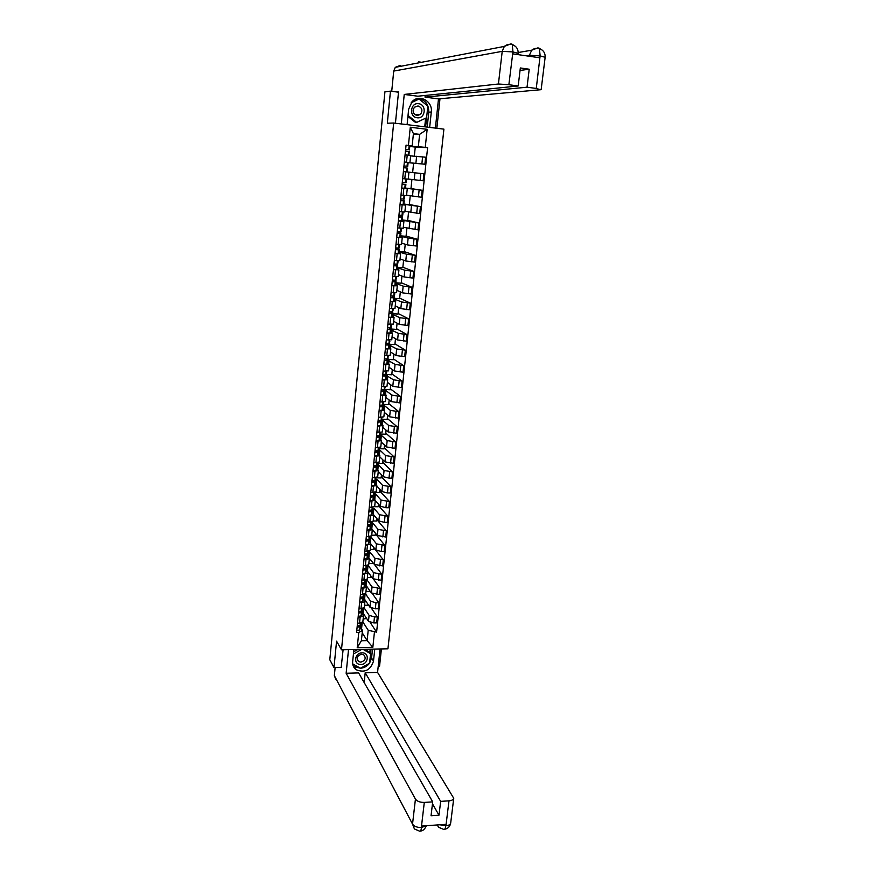 <?xml version="1.0" encoding="UTF-8"?>
<svg xmlns="http://www.w3.org/2000/svg" width="875" height="875" viewBox="0 0 875 875"><rect width="100%" height="100%" fill="white"/><g stroke="black" fill="none" stroke-linecap="round" stroke-linejoin="round"><path stroke-width="1.31" d="M436.844 128.286L439.983 98.755M341.48 649.808L387.942 648.802L443.909 129.139L393.673 123.025L341.48 649.808L336.569 641.145L333.988 667.57L329.798 659.728L384.923 91.831L390.469 91.142L387.33 123.222L393.673 123.025M378.208 666.4L379.542 666.367L381.402 648.944M398.508 92.192L390.469 91.142M333.988 667.57L341.348 667.373M353.752 667.045L354.648 667.023M361.878 613.167L363.147 613.156L368.462 621.272L373.855 622.923L376.688 622.88L377.311 616.908L374.478 616.941L369.086 615.311L364.208 607.972M361.834 613.091L363.464 615.891L360.128 617.127L359.527 623.131L362.852 621.819M359.527 623.131L357.525 623.153M371.328 608.092L377.311 616.908M364.547 605.259L368.003 605.227L368.08 604.439M360.128 617.127L358.127 617.159M363.464 599.266L364.569 599.266L369.928 607.163L375.331 608.781L378.164 608.748L378.798 602.755L375.966 602.777L370.552 601.169L365.542 593.895M358.958 608.956L364.306 607.677M372.477 593.753L378.798 602.755M365.969 591.391L369.425 591.369L369.534 590.33M363.267 598.992L364.908 601.716L359.57 602.93M365.061 585.298L366.002 585.288L371.394 592.977L379.663 594.552L380.297 588.514L372.017 586.95L366.855 579.709M360.412 594.683L365.761 593.458M373.57 579.283L380.297 588.514M367.402 577.456L370.869 577.445L371 576.144M364.722 584.806L366.373 587.464L361.025 588.612M366.68 571.255L367.445 571.255L372.87 578.714L381.161 580.267L381.795 574.208L373.505 572.666L368.145 565.425M361.867 580.322L367.227 579.163M374.489 564.528L381.795 574.208M368.834 563.445L372.312 563.456L372.477 561.892M366.177 570.566L367.839 573.136L362.491 574.23M364.831 568.706L364.591 569.614L362.939 569.789M368.32 557.134L374.358 564.386L382.67 565.917L383.316 559.825L374.992 558.294L369.119 551.152M363.333 565.895L368.703 564.791L369.316 558.731L363.956 559.77M373.92 547.848L383.316 559.825M370.278 549.369L373.756 549.391L373.953 547.553M367.642 556.237L369.316 558.731M369.983 542.948L375.845 549.97L381.325 551.48L384.191 551.491L384.825 545.366L376.48 543.856L370.956 536.933L369.863 536.922M364.809 551.392L370.18 550.342M375.375 533.772L384.825 545.366M371.733 535.216L375.222 535.248L375.441 533.148M369.108 541.833L370.803 544.25L365.433 545.234M371.678 528.697L377.355 535.489L385.711 536.987L386.356 530.819L377.989 529.342L372.422 522.637L371.328 522.627L370.289 526.236L367.325 526.619M366.286 536.812L371.667 535.817M376.83 519.608L386.356 530.819M373.188 520.997L376.688 521.041L376.928 518.667M370.584 527.363L372.291 529.692L366.92 530.622M373.8 514.992L378.853 520.931L384.377 522.364L387.242 522.397L387.898 516.206L379.498 514.741L373.887 508.277L372.794 508.255M367.773 522.156L373.166 521.227M378.295 505.378L387.898 516.206M374.631 506.691L378.153 506.756L378.427 504.098M372.072 512.805L373.8 515.058L368.408 515.922M370.037 510.42L370.617 511.098M375.288 500.566L380.373 506.286L385.908 507.697L388.784 507.741L389.441 501.517L381.019 500.073L375.364 493.839L374.27 493.817M369.272 507.413L374.664 506.581L375.309 500.347L369.906 501.156M379.772 491.072L389.441 501.517M375.616 492.308L379.641 492.395L379.947 489.464M373.57 498.181L375.309 500.347M372.214 496.037L371.35 495.644L372.072 496.497M376.775 486.052L381.894 491.564L387.45 492.942L390.337 493.008L390.994 486.741L382.55 485.319L376.852 479.325L375.758 479.292M370.781 492.592L376.173 491.827L376.819 485.559L371.416 486.303M381.259 476.7L390.994 486.741M375.78 477.827L381.128 477.958L381.456 474.753M375.069 483.47L376.819 485.559M372.772 480.998L373.537 481.83L371.853 481.972M378.262 471.472L383.425 476.777L389.003 478.111L391.891 478.188L392.547 471.898L384.081 470.488L378.35 464.723L377.256 464.702M372.291 477.695L377.705 476.952M382.747 462.241L392.547 471.898M377.202 463.291L382.627 463.455L382.988 459.955M376.578 468.683L378.35 470.684L372.936 471.373M374.259 466.309L374.981 467.042M379.772 456.816L384.967 461.891L393.455 463.291L394.122 456.969L385.623 455.58L379.848 450.056L378.755 450.023M373.811 462.722L379.236 462.033M384.245 447.716L394.122 456.969M378.634 448.689L384.125 448.864L384.519 445.08M378.098 453.819L379.881 455.733L374.456 456.356M375.758 451.544L376.348 452.113M381.281 442.072L386.52 446.939L395.03 448.317L395.697 441.952L387.177 440.584L381.358 435.312L380.264 435.269M375.342 447.661L380.767 447.038M385.755 433.114L395.697 441.952M380.253 434L385.645 434.208L386.061 430.128M379.619 438.867L381.423 440.705L375.988 441.262M382.802 427.262L388.073 431.9L396.616 433.256L397.283 426.858L388.741 425.513L382.878 420.481L381.773 420.438M376.884 432.523L382.309 431.998L382.966 425.589L377.53 426.092M387.264 418.436L397.283 426.858M381.894 419.245L387.166 419.464L387.614 415.1M381.161 423.839L382.966 425.589M384.322 412.366L389.637 416.784L398.202 418.119L398.88 411.688L390.305 410.364L384.409 405.584L383.294 405.53M378.427 417.298L383.862 416.839L384.53 410.397L379.083 410.834M388.795 403.67L398.88 411.688M383.414 404.403L388.686 404.644L389.167 399.984M382.703 408.734L384.53 410.397M385.864 397.392L391.213 401.581L399.798 402.894L400.488 396.43L391.88 395.128L385.941 390.6L384.825 390.545M379.98 401.997L385.427 401.592L386.094 395.117L380.636 395.489M390.327 388.839L400.488 396.43M384.934 389.484L390.228 389.747L390.742 384.792M384.256 393.542L386.094 395.117M387.406 382.342L392.798 386.302L401.406 387.592L402.095 381.095L393.466 379.816L386.367 375.473M381.544 386.608L387.002 386.269L387.669 379.761L382.211 380.067M391.858 373.92L402.095 381.095M386.477 374.489L391.77 374.773L392.317 369.512M385.809 378.273L387.669 379.761M388.948 367.205L394.384 370.934L403.025 372.203L403.714 365.662L395.062 364.405L387.92 360.325M383.119 371.131L388.577 370.858L389.255 364.317L383.786 364.558M393.411 358.925L403.714 365.662M388.008 359.417L393.323 359.712L393.903 354.156M387.373 362.917L389.255 364.317M390.513 351.991L395.992 355.491L404.655 356.727L405.344 350.164L396.67 348.928L389.473 345.1M384.694 355.567L390.173 355.348M394.964 343.853L405.344 350.164M389.561 344.258L394.888 344.586L395.489 338.702M388.959 347.484L390.841 348.786L385.361 348.961M392.077 336.689L397.6 339.948L406.284 341.173L406.984 334.567L398.278 333.353L391.037 329.787M386.28 339.927L391.77 339.773L392.438 333.178L386.958 333.277M396.528 328.705L406.984 334.567M391.114 329.011L396.452 329.361L397.097 323.181M390.534 331.964L392.438 333.178M393.663 321.311L399.219 324.33L407.936 325.533L408.636 318.883L399.897 317.702L392.612 314.387M387.877 324.188L393.367 324.122L394.056 317.472L388.555 317.516M398.092 313.469L408.636 318.883M392.689 313.688L398.038 314.07L398.705 307.562M392.131 316.356L394.056 317.472M395.248 305.845L400.838 308.623L409.588 309.805L410.288 303.122L401.527 301.952L394.198 298.911M389.484 308.372L394.986 308.372L395.675 301.689L390.173 301.656M399.678 298.145L410.288 303.122M394.264 298.288L399.623 298.681L400.323 291.867M393.728 300.661L395.675 301.689M396.834 290.292L402.478 292.83L411.25 293.989L411.95 287.273L403.167 286.125L395.784 283.347M391.103 292.469L396.605 292.534L397.294 285.808L391.792 285.709M401.264 282.745L411.95 287.273M395.839 282.8L401.22 283.216L401.953 276.073M395.336 284.878L397.294 285.808M398.442 274.663L404.119 276.948L412.923 278.086L413.634 271.327L404.819 270.211L397.381 267.695M392.722 276.467L398.245 276.609L398.934 269.85L393.422 269.675M402.861 267.269L413.634 271.327M397.436 267.225L402.817 267.673L403.594 260.203M396.955 269.008L398.934 269.85M400.05 258.945L405.77 260.98L414.597 262.095L415.319 255.303L406.47 254.198L398.989 251.967M394.363 260.389L399.886 260.597L400.575 253.794L395.052 253.553M404.469 251.705L415.319 255.303M399.033 251.573L404.436 252.044L405.234 244.245M398.584 253.061L400.575 253.794M401.669 243.141L407.433 244.923L416.292 246.006L417.003 239.181L408.144 238.109L400.608 236.141M396.003 244.213L401.538 244.486L402.238 237.65L396.703 237.333M406.077 236.053L417.003 239.181M400.641 235.823L406.055 236.327L406.897 228.189M400.214 237.016L402.238 237.65M403.298 227.248L417.988 229.841L418.709 222.972L402.238 220.238M397.655 227.938L403.189 228.287M407.706 220.314L418.709 222.972M402.259 219.997L407.684 220.522L408.559 212.056M401.844 220.883L403.9 221.419L398.355 221.036M404.939 211.269L419.694 213.577L420.427 206.664L403.867 204.247M399.317 211.586L404.863 212.013L405.573 205.089L400.017 204.63M409.336 204.488L420.427 206.664M403.889 204.083L409.325 204.63L410.233 195.825M403.473 204.652L405.573 205.089M406.591 195.202L421.422 197.225L422.144 190.28L405.519 188.158M403.911 195.431L400.991 195.147L406.547 195.628L407.258 188.672L401.702 188.147M410.977 188.584L422.144 190.28M405.519 188.081L410.966 188.65L411.917 179.506M405.048 188.333L407.258 188.672M408.242 179.047L423.15 180.775L423.883 173.786L403.375 171.555M406.109 178.948L402.664 178.631L408.231 179.167L408.942 172.167M408.122 162.619L424.889 164.237L425.622 157.216L410.616 155.892M404.359 161.952L407.597 162.422M424.889 164.237L408.122 162.673M409.927 162.597L410.648 155.564L406.733 155.072M404.95 204.947L405.016 204.356M403.288 221.233L403.375 220.347M401.625 237.431L401.745 236.25M399.973 253.531L400.127 252.066M398.333 269.544L398.519 267.794M396.703 285.48L396.911 283.434M395.084 301.317L395.325 298.988M393.466 317.067L393.739 314.464M391.869 332.73L392.164 329.853M390.272 348.316L390.589 345.166M388.686 363.803L389.036 360.391M387.111 379.214L387.483 375.539M385.536 394.538L385.941 390.6M383.972 409.784L384.409 405.584M382.419 424.944L382.878 420.481M380.877 440.027L381.358 435.312M379.345 455.022L379.848 450.056M377.814 469.941L378.35 464.723M376.294 484.783L376.852 479.325M374.784 499.538L375.364 493.839M373.275 514.227L373.887 508.277M371.798 528.697L372.422 522.637M370.333 542.959L370.956 536.933M368.889 557.145L369.502 551.152M367.445 571.255L368.036 565.48M366.002 585.288L366.559 579.873M364.569 599.266L365.094 594.191M363.147 613.156L363.628 608.442M362.206 632.767L367.139 640.62L368.211 630.284L362.841 621.928M361.539 628.917L362.184 622.606M360.402 627.123L362.458 630.383L361.386 640.741L367.139 640.62L372.837 647.336L357.219 647.664L358.772 632.472L362.458 630.383M413.35 134.356L419.617 134.367L413.427 133.623L412.158 145.983L406.066 145.141L356.573 632.516L358.772 632.472M408.428 145.414L410.288 127.247L427.153 129.292L425.261 147.372L418.338 146.694L419.617 134.367L427.153 129.292M368.211 630.284L376.6 632.166L427.602 147.645L425.261 147.372M374.423 632.209L372.837 647.336M409.795 146.3L418.338 146.694M412.158 145.983L409.456 145.884M370.136 622.344L376.6 632.166M363.136 619.052L366.636 618.472M415.242 147.186L427.602 147.645M414.323 156.122L415.264 147.077L409.784 146.442M413.591 163.275L412.628 172.572M357.219 647.664L361.386 640.741M413.427 133.623L410.288 127.247M360.719 623.033L360.194 625.188L357.252 625.756M358.98 625.8L358.794 626.577L357.153 626.806M360.85 625.155L359.702 629.967L356.77 630.547M360.948 623L360.03 626.719L357.098 627.298M362.184 608.847L361.637 611.045L358.695 611.592M360.434 611.636L360.227 612.445L358.586 612.664M362.272 611.177L361.145 615.858L358.203 616.416M362.414 608.814L361.473 612.588L358.542 613.134M363.661 594.584L363.081 596.837L360.139 597.352M361.889 597.406L361.67 598.248L360.03 598.445M363.705 597.133L362.589 601.672L359.647 602.197M363.902 594.541L362.928 598.391L359.986 598.905M353.883 649.534L352.658 661.664C352.406 665.077 353.587 667.767 356.202 669.747C364.7 673.105 370.464 670.239 373.494 661.15L374.762 649.086M348.512 649.655L346.139 673.269L358.641 672.919L432.698 801.883L424.298 802.419L421.345 827.509L421.794 826.044L445.834 824.348L445.933 825.759L448.984 800.833C451.73 800.581 453.316 799.728 453.742 798.273L377.573 672.383L365.203 672.733L364.186 682.566M380.056 648.966L377.573 672.383M346.139 673.269L415.439 799.094C417.102 801.347 420.055 802.452 424.298 802.419M335.913 679.591L334.338 675.609L335.136 667.538M432.698 801.883L431.047 815.741L438.988 815.205L440.661 801.369L448.984 800.833M440.661 801.369L365.203 672.733M353.905 667.308L354.791 667.286M341.184 667.373L343.098 649.775M438.988 815.205L432.469 803.797M353.008 665.35L354.375 666.553L360.467 668.238M362.983 649.337L370.573 653.658L369.567 663.239L360.478 668.248C364.175 667.931 367.172 666.28 369.491 663.283M369.578 663.163L371.569 658.022L373.494 661.15M372.498 649.13L371.569 658.022M370.562 653.647L371.033 649.163M352.691 663.928L360.27 668.128M369.841 652.477L370.18 649.184M426.027 825.748L421.619 827.487M334.338 675.609L412.53 824.108L414.411 828.942L419.387 831.086C420.427 831.622 421.105 830.473 421.444 827.673M437.073 824.972L438.802 827.345L443.537 829.347C444.631 829.883 445.375 828.745 445.747 825.934M417.703 98.514C425.086 99.608 428.783 104.169 428.783 112.175L431.287 112.033C432.939 101.15 419.158 93.625 412.081 101.686L408.658 109.189L407.094 124.633L401.286 123.922L404.239 94.434L498.422 84L502.217 51.341L393.717 71.083L391.727 91.306M431.287 112.033L429.669 127.378L435.4 128.078L438.495 98.886L425.02 97.136L527.034 87.194L536.266 88.452L540.137 55.705L539.711 57.772L512.816 53.867L512.936 51.745L508.867 84.711L498.422 84M425.195 95.463L425.02 97.136M520.045 70.448L529.211 69.223L520.341 67.966L518.186 85.98L417.867 96.206L404.239 94.434M438.495 98.886L540.542 89.742L536.266 88.452M393.717 71.083L395.292 67.331L400.422 65.352M421.63 62.278L418.469 61.841L420.459 62.508M518.186 85.98L508.867 84.711M529.211 69.223L527.034 87.194M397.228 92.017L398.541 91.864L395.423 123.244M428.783 112.175L427.219 127.116M418.819 98.711L411.797 101.981L419.081 99.061L427.82 106.105L418.819 98.711M425.633 126.919L426.595 117.742L416.686 122.391L408.023 115.5M424.714 126.809L425.622 118.202M529.277 56.262L529.397 55.3L539.941 55.891M526.225 55.814L529.397 55.3L531.705 50.192L537.983 47.83L539.372 48.617L540.148 55.694M512.728 51.909L502.217 51.341L504.339 46.408L510.956 43.827L512.269 44.614L512.936 51.734M360.872 664.442C368.517 664.519 369.786 652.433 362.064 652.87C354.375 652.772 353.15 664.923 360.872 664.442M360.784 662.145C365.323 660.669 366.319 658.23 363.77 654.828L361.594 654.237C357.098 655.67 356.081 658.098 358.531 661.511L360.784 662.145M353.653 651.798L357.941 649.447M364.7 649.305L369.6 652.094L370.573 653.658M353.434 653.986L361.867 649.359M360.478 668.248L352.691 663.873M417.156 117.764C425.458 119.142 426.989 104.464 418.611 103.72C410.266 102.309 408.767 117.086 417.156 117.764M417.025 115.577L420.514 114.373C422.964 110.458 422.122 107.647 418.02 105.962L414.455 107.22C412.092 111.147 412.945 113.936 417.025 115.577M413.098 109.966L413.23 112.12M416.686 122.391L415.472 122.434L407.925 116.43M411.163 102.747L419.081 99.061M427.82 106.105L426.606 117.731M365.137 580.245L364.547 582.553L361.594 583.045M363.355 583.1L363.125 583.964L361.484 584.15M365.148 583.012L364.044 587.409L361.102 587.913M365.127 583.22L365.444 580.202L364.383 584.106L361.43 584.609M366.636 565.83L366.012 568.192L363.059 568.652M366.603 568.816L365.509 573.07L362.556 573.552M366.581 569.013L366.909 565.786L365.848 569.756L362.895 570.227M368.145 551.337L367.478 553.755L364.525 554.181M366.319 554.247L366.056 555.177L364.405 555.341M368.397 551.305L367.325 555.33L364.361 555.767M368.058 554.553L366.975 558.666L364.022 559.114M369.655 536.769L368.966 539.23L366.002 539.645M367.806 539.711L367.533 540.673L365.881 540.827M369.841 536.747L368.802 540.816L365.838 541.231M369.523 540.214L368.462 544.173L365.498 544.589M371.175 522.123L370.453 524.639L367.489 525.022M369.316 525.098L369.02 526.094L367.358 526.225M371.208 522.113L369.95 529.605L366.975 529.998M372.717 507.391L371.952 509.972L368.977 510.322M370.825 510.398L370.519 511.427L368.856 511.558M372.663 507.577L371.788 511.58L368.812 511.93M372.477 511.295L371.438 514.97L368.473 515.331M374.259 492.592L373.461 495.228L370.475 495.545M372.345 495.633L372.017 496.694L370.355 496.803M374.139 492.986L373.297 496.836L370.311 497.164M373.975 496.727L372.947 500.248L369.972 500.577M375.812 477.706L374.97 480.397L371.984 480.692M373.527 481.873L373.877 480.78M373.68 481.392L371.984 480.769M375.627 478.33L374.806 482.016L371.82 482.322M375.462 482.081L374.456 485.439L371.47 485.745M377.388 462.744L376.491 465.489L373.505 465.762M375.419 465.85L375.047 466.977L373.373 467.064M375.145 466.67L373.472 466.091M377.114 463.586L376.327 467.119L373.341 467.392M376.972 467.359L375.977 470.564L372.991 470.838M378.963 447.705L378.022 450.505L375.025 450.745M376.961 450.833L376.567 451.992L374.894 452.069M376.611 451.872L374.97 451.325M378.613 448.766L377.858 452.145L374.861 452.386M378.481 452.55L377.497 455.602L374.511 455.853M380.516 432.731L379.564 435.433L376.567 435.641M378.525 435.739L378.109 436.931L376.425 436.997M378.055 436.986L376.48 436.483M380.111 433.869L379.389 437.084L376.392 437.292M380.002 437.675L379.039 440.562L376.042 440.781M382.058 417.605L381.106 420.284L378.098 420.459M380.1 420.569L379.652 421.794L377.967 421.838M379.269 421.925L377.989 421.564M381.62 418.884L380.942 421.936L377.934 422.122M381.533 422.713L380.581 425.436L377.584 425.633M383.6 402.533L382.659 405.048L379.652 405.202M381.686 405.311L381.194 406.569L379.509 406.602M383.13 403.823L382.495 406.722L379.487 406.864M383.075 407.663L382.134 410.233L379.127 410.397M385.142 387.384L384.223 389.736L381.216 389.856M383.283 389.966L382.758 391.267L381.062 391.278M384.65 388.686L384.059 391.409L381.041 391.53M384.617 392.547L383.688 394.953L380.68 395.073M386.706 372.148L385.798 374.336L382.78 374.423M384.902 374.544L384.322 375.878L382.627 375.878M386.17 373.472L385.623 376.02L382.605 376.108M386.17 377.333L385.262 379.575L382.244 379.673M388.27 356.836L387.373 358.859L384.355 358.914M386.531 359.034L385.897 360.402L384.202 360.391M387.691 358.159L387.209 360.544L384.18 360.609M387.734 362.053L386.838 364.12L383.819 364.186M389.845 341.436L388.97 343.284L385.941 343.306M388.172 343.448L387.483 344.837L385.788 344.816M389.222 342.781L388.795 344.991L385.766 345.012M389.309 346.675L388.423 348.589L385.405 348.622M391.42 325.959L390.567 327.633L387.527 327.622M389.845 327.764L389.08 329.197L387.373 329.153M390.742 327.305L391.256 327.698L390.392 329.339L387.363 329.339M390.884 331.22L390.02 332.959L386.991 332.959M393.017 310.384L392.175 311.894L389.134 311.85M391.541 312.003L390.677 313.469L388.97 313.414M392.252 311.752L392.842 312.134L392 313.611L388.959 313.578M392.47 315.766L392.831 312.167L391.628 317.253L388.587 317.22M394.614 294.733L393.783 296.067L390.742 295.991M392.897 296.155L392.295 297.642L390.578 297.577M393.728 296.1L394.439 296.494L393.608 297.795L390.567 297.719M394.067 300.059L393.236 301.448L390.195 301.383M396.463 276.741L395.412 280.142L392.361 280.044M393.28 280.142L394.734 280.634L393.914 281.739L392.197 281.652M394.527 280.219L396.047 280.755L395.238 281.881L392.186 281.783M395.675 284.408L396.047 280.777L394.855 285.567L391.814 285.469M397.841 263.167L397.042 264.141L393.991 263.998M393.969 264.206L396.353 264.797L395.544 265.748L393.827 265.65M393.98 264.097L397.666 264.928L396.867 265.891L393.816 265.759M397.666 264.928L396.495 269.587L393.444 269.456M399.47 247.264L398.694 248.052L395.631 247.877M395.577 248.358L397.972 248.883L395.456 249.55M395.588 248.259L399.295 249.025L398.508 249.802L395.456 249.638M398.913 252.678L398.125 253.531L395.073 253.367M401.111 231.284L401.417 228.277L401.1 231.295L397.283 231.656M397.195 232.411L399.613 232.881L397.108 233.352M397.206 232.334L400.925 233.034L397.097 233.428M400.542 236.709L399.777 237.377L396.714 237.18M402.741 215.195L403.08 211.936L402.741 215.195L398.934 215.348M398.825 216.377L401.253 216.803L398.759 217.077M398.836 216.333L402.577 216.945L398.748 217.131M402.194 220.664L402.577 216.945L402.183 220.675L398.366 220.894M404.403 198.997L404.764 195.508L404.403 199.008L400.597 198.942M400.466 200.266L402.894 200.627L400.422 200.703M400.466 200.222L404.228 200.769L400.422 200.736M403.834 204.498L400.028 204.531M402.664 178.62L404.731 178.806M406.066 182.722L406.448 178.992L406.066 182.722L402.27 182.448M402.117 184.056L405.88 184.505L402.117 184.034M405.497 188.256L401.702 188.059M407.039 166.206L403.944 165.977L407.039 166.206L407.433 162.378L404.348 162.017M408.133 162.564L407.739 166.359L408.133 162.564L407.433 162.378M403.386 171.511L407.17 171.927L403.386 171.511M407.564 168.142L407.17 171.927L407.564 168.142L403.78 167.672M408.745 149.559L405.606 149.592L408.745 149.559L409.139 145.709L406.044 145.316M409.806 146.103L409.139 145.709M408.866 155.312L409.238 151.692L405.464 151.003M408.177 155.236L405.081 154.853M416.62 156.264L415.887 163.275M414.903 172.812L414.181 179.791M413.197 189.273L412.475 196.208M411.502 205.647L410.791 212.537M409.817 221.922L409.106 228.78M408.144 238.109L407.433 244.923M406.47 254.198L405.77 260.98M404.819 270.211L404.119 276.948M403.167 286.125L402.478 292.83M401.527 301.952L400.838 308.623M399.897 317.702L399.219 324.33M398.278 333.353L397.6 339.948M396.67 348.928L395.992 355.491M395.062 364.405L394.384 370.934M393.466 379.816L392.798 386.302M391.88 395.128L391.213 401.581M390.305 410.364L389.637 416.784M388.741 425.513L388.073 431.9M387.177 440.584L386.52 446.939M385.623 455.58L384.967 461.891M384.081 470.488L383.425 476.777M382.55 485.319L381.894 491.564M381.019 500.073L380.373 506.286M379.498 514.741L378.853 520.931M377.989 529.342L377.355 535.489M376.48 543.856L375.845 549.97M374.992 558.294L374.358 564.386M373.505 572.666L372.87 578.714M372.017 586.95L371.394 592.977M370.552 601.169L369.928 607.163M369.086 615.311L368.462 621.272M405.519 171.795L404.808 178.817M403.834 188.366L403.123 195.355M402.15 204.848L401.45 211.794M400.488 221.233L399.777 228.145M398.825 237.53L398.125 244.398M397.173 253.739L396.473 260.564M395.533 269.85L394.833 276.642M393.892 285.873L393.203 292.622M392.273 301.809L391.584 308.525M390.655 317.658L389.977 324.33M389.047 333.419L388.369 340.058M387.45 349.081L386.783 355.688M385.864 364.678L385.197 371.241M384.289 380.177L383.622 386.706M382.714 395.588L382.047 402.084M381.15 410.922L380.494 417.386M379.597 426.169L378.941 432.6M378.055 441.339L377.398 447.727M376.512 456.422L375.867 462.777M374.981 471.428L374.336 477.75M373.461 486.347L372.827 492.636M371.952 501.189L371.317 507.445M370.442 515.955L369.808 522.178M368.944 530.644L368.32 536.834M367.456 545.245L366.833 551.403M365.98 559.781L365.356 565.895M364.503 574.23L363.88 580.322M363.038 588.602L362.425 594.661M361.583 602.908L360.97 608.934M407.225 155.127L406.503 162.192M420.853 173.458L420.131 180.458M419.136 189.963L418.403 196.919M417.419 206.369L416.697 213.281M415.712 222.688L414.991 229.556M414.017 238.908L413.295 245.744M412.333 255.041L411.622 261.844M410.648 271.086L409.938 277.845M408.986 287.044L408.275 293.759M407.323 302.903L406.623 309.597M405.672 318.686L404.972 325.336M404.031 334.381L403.342 340.988M402.402 349.978L401.712 356.562M400.772 365.498L400.094 372.05M399.164 380.942L398.486 387.45M397.556 396.287L396.878 402.762M395.959 411.556L395.292 417.998M394.373 426.748L393.706 433.147M392.788 441.853L392.131 448.219M391.223 456.87L390.556 463.203M389.659 471.822L389.003 478.111M388.106 486.675L387.45 492.942M386.564 501.463L385.908 507.697M385.022 516.163L384.377 522.364M383.491 530.797L382.845 536.955M381.97 545.344L381.325 551.48M380.461 559.814L379.816 565.917M378.952 574.208L378.317 580.278M377.453 588.525L376.819 594.562M375.966 602.777L375.331 608.781M374.478 616.941L373.855 622.923M422.592 156.866L421.859 163.898M360.194 625.188L360.402 623.077M360.817 625.373L361.069 622.978M359.702 629.967L360.03 626.719M361.637 611.045L361.856 608.891M361.145 615.858L361.473 612.588M363.081 596.837L363.311 594.617M362.589 601.672L362.928 598.391M421.345 827.509C417.113 827.564 414.181 826.427 412.53 824.108L415.439 799.094M450.712 822.806L450.68 823.091C450.253 824.6 448.667 825.497 445.933 825.759M439.786 824.775L445.659 825.781M511.733 43.991L515.484 46.419M538.803 48.005L542.325 50.214M545.147 57.269L540.247 55.934M518.142 53.353L513.045 51.964M364.547 582.553L364.777 580.278M364.044 587.409L364.383 584.106M366.012 568.192L366.242 565.863M365.509 573.07L365.848 569.756M367.478 553.755L367.719 551.37M368.036 554.739L368.375 551.436M366.975 558.666L367.325 555.33M368.966 539.23L369.206 536.802M369.512 540.4L369.852 537.075M368.462 544.173L368.802 540.816M370.453 524.639L370.705 522.156M369.95 529.605L370.289 526.236M371.952 509.972L372.214 507.434M372.466 511.47L372.805 508.113M371.438 514.97L371.788 511.58M373.461 495.228L373.723 492.625M373.953 496.891L374.303 493.522M372.947 500.248L373.297 496.836M374.97 480.397L375.244 477.75M375.452 482.234L375.802 478.844M374.456 485.439L374.806 482.016M376.491 465.489L376.764 462.777M376.961 467.512L377.3 464.1M375.977 470.564L376.327 467.119M378.022 450.505L378.306 447.738M378.47 452.692L378.82 449.269M377.497 455.602L377.858 452.145M379.564 435.433L379.848 432.611M379.991 437.806L380.341 434.361M379.039 440.562L379.389 437.084M381.106 420.284L381.402 417.397M381.522 422.833L381.872 419.377M380.581 425.436L380.942 421.936M382.659 405.048L382.966 402.106M383.064 407.783L383.414 404.305M382.134 410.233L382.495 406.722M384.223 389.736L384.53 386.728M384.606 392.656L384.967 389.156M383.688 394.953L384.059 391.409M385.798 374.336L386.105 371.273M386.159 377.442L386.52 373.92L386.17 377.409M385.262 379.575L385.623 376.02M387.373 358.859L387.702 355.731M388.095 358.575L387.734 362.119L388.084 358.608M386.838 364.12L387.209 360.544M388.97 343.284L389.288 340.102M389.298 346.773L389.659 343.208M388.423 348.589L388.795 344.991M391.42 326.036L391.584 324.395M390.567 327.633L390.895 324.384M390.873 331.308L391.245 327.731M390.02 332.959L390.392 329.339M393.006 310.461L393.203 308.591L393.017 310.439M392.175 311.894L392.514 308.58M391.628 317.253L392 313.611M394.603 294.798L394.822 292.709L394.614 294.777M393.783 296.067L394.133 292.688M394.439 296.494L394.078 300.103L394.428 296.516M393.236 301.448L393.608 297.795M396.222 279.048L396.452 276.741M395.412 280.142L395.762 276.708M394.855 285.567L395.238 281.881M398.103 260.673L397.841 263.2L398.092 260.673M397.042 264.141L397.403 260.63M397.283 268.614L397.655 264.95M396.495 269.587L396.867 265.891M399.459 247.297L399.744 244.519L399.47 247.286M398.694 248.052L399.055 244.475M398.913 252.722L399.284 249.036L398.923 252.7M398.125 253.531L398.508 249.802M400.345 231.864L400.717 228.222M400.542 236.742L400.925 233.034L400.553 236.731M399.777 237.377L400.159 233.636M402.008 215.589L402.38 211.881M401.439 221.123L401.822 217.372M403.67 199.227L404.064 195.442M403.834 204.509L404.217 200.769M403.102 204.794L403.495 201.009M405.355 182.766L405.737 178.948M405.497 188.267L405.88 184.505L405.508 188.267M404.786 188.366L405.169 184.559M406.47 171.839L406.864 168.022M409.423 149.898L409.806 146.081L409.423 149.898M408.166 155.225L408.559 151.386M403.9 221.419L403.189 228.298M390.841 348.786L390.163 355.37M381.423 440.705L380.767 447.081M379.881 455.733L379.225 462.077M378.35 470.684L377.694 476.984M373.8 515.058L373.166 521.259M372.291 529.692L371.667 535.861M370.803 544.25L370.18 550.386M367.839 573.136L367.216 579.206M366.373 587.464L365.75 593.502M364.908 601.716L364.295 607.72M363.464 615.891L362.852 621.873M360.839 625.297L361.08 622.978M354.375 666.553L356.202 669.747M426.333 825.727C424.845 829.205 422.855 830.977 420.361 831.031M444.577 829.292C447.978 828.636 450.012 826.569 450.68 823.091L453.742 798.273M395.292 67.331L504.339 46.408C506.712 44.45 509.359 43.848 512.269 44.614C516.305 46.112 518.262 49 518.153 53.288L517.989 54.622M518.186 52.533L531.705 50.192C534.045 48.398 536.594 47.873 539.372 48.617C543.364 50.105 545.289 52.959 545.158 57.203L541.166 89.534M357.088 659.039L358.531 661.511M414.892 114.669L420.514 114.373M365.148 583.144L365.444 580.202M366.592 568.947L366.92 565.786M368.058 554.673L368.397 551.37M369.523 540.334L369.863 537.009M371 525.908L371.339 522.572M372.477 511.416L372.816 508.058M373.964 496.836L374.314 493.467M375.462 482.18L375.812 478.789M376.972 467.458L377.322 464.045M378.481 452.648L378.831 449.214M380.002 437.762L380.352 434.317M381.533 422.789L381.894 419.333M383.075 407.75L383.425 404.261M384.617 392.612L384.978 389.113M389.309 346.741L389.67 343.175M391.431 326.003L391.595 324.395M390.884 331.275L391.256 327.698M403.845 204.509L404.228 200.769M408.877 155.312L409.238 151.703"/></g></svg>
